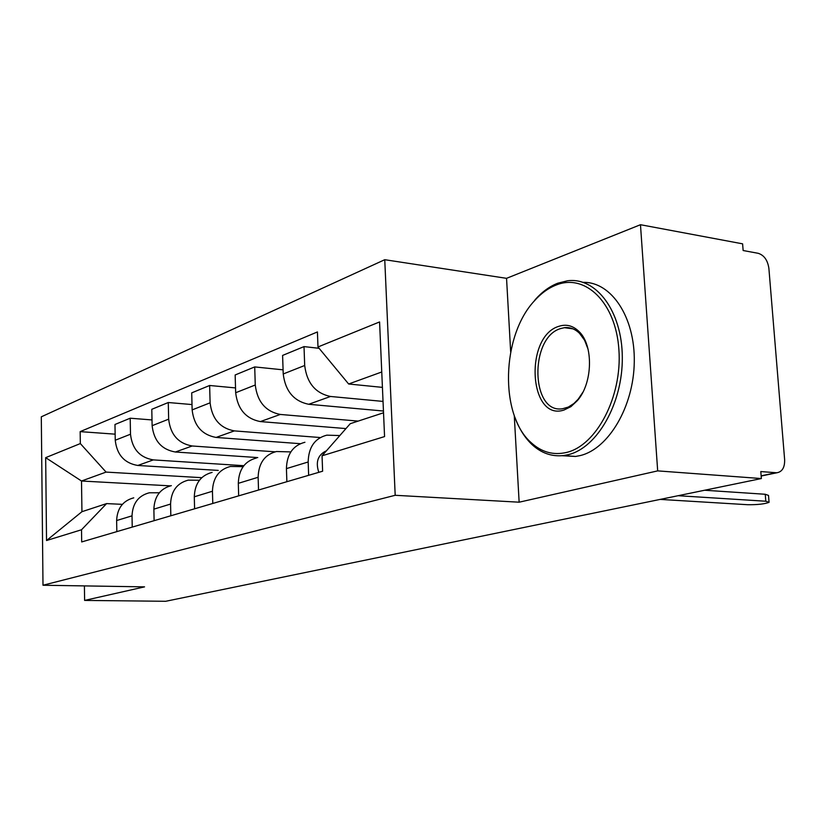 <?xml version="1.0" encoding="UTF-8"?>
<svg xmlns="http://www.w3.org/2000/svg" width="826" height="826" viewBox="0 0 826 826"><rect width="100%" height="100%" fill="white"/><g stroke="black" fill="none" stroke-linecap="round" stroke-linejoin="round"><path stroke-width="1.24" d="M657.682 470.882L640.47 224.713L506.545 278.331L384.751 259.705L41.3 416.82L42.993 585.242L395.189 495.29L519.141 502.198L657.682 470.882L761.365 478.553L165.696 601.287L84.613 600.419L144.56 586.863L42.993 585.242M640.47 224.713L742.605 243.835L743.142 250.526L758.185 253.303C764.081 255.172 767.643 260.18 768.882 268.326L784.638 459.69C784.824 467.371 782.284 471.729 777.018 472.74L761.159 476.034M84.407 585.902L84.613 600.419M761.149 475.828L776.048 472.73L760.808 471.553L761.365 478.553M776.048 472.73L777.018 472.74M383.037 401.415L330.545 396.47C315.501 393.331 306.88 383.006 304.691 365.495L304.02 346.6L282.595 355.428L283.225 373.971C285.352 391.142 293.85 401.24 308.728 404.275L383.45 411.028M304.928 442.271C293.013 445.369 286.849 454.155 286.426 468.621L308.17 461.982C308.552 447.227 314.768 438.296 326.807 435.168L339.837 435.55M308.17 461.982L308.645 475.322M319.094 348.314L304.02 346.6M286.426 468.621L286.87 481.713M358.185 421.095L280.303 414.445C265.652 411.555 257.309 401.735 255.265 384.999L254.707 366.92L235.152 374.973L235.668 392.732C237.651 409.159 245.88 418.782 260.376 421.58L345.949 428.58M258.528 490.035L258.135 477.273C258.59 463.169 264.692 454.579 276.442 451.523L290.804 451.905M283.091 369.841L254.707 366.92M256.473 457.996C244.847 461.042 238.786 469.488 238.311 483.334L238.673 495.858M319.662 437.491L234.357 430.893C220.088 428.209 212.003 418.854 210.103 402.82L209.639 385.484L191.715 392.866L192.138 409.902C193.986 425.658 201.967 434.837 216.082 437.439L300.272 443.686M212.778 503.457L212.447 491.243C212.963 477.727 218.952 469.467 230.413 466.463L243.102 466.669M235.534 387.921L209.639 385.484M212.106 472.4C200.759 475.384 194.822 483.509 194.296 496.798L194.595 508.795M275.058 451.812L192.179 445.988C178.282 443.5 170.435 434.559 168.659 419.164L168.277 402.52L151.788 409.314L152.129 425.689C153.873 440.816 161.607 449.592 175.36 452.008L257.774 457.583M170.827 515.775L170.569 504.056C171.116 491.078 176.991 483.117 188.183 480.164L199.448 480.236M192.004 404.564L168.277 402.52M171.343 485.636C160.265 488.558 154.441 496.395 153.873 509.157L154.111 520.679M243.835 465.688L153.326 459.896C139.78 457.573 132.17 449.014 130.498 434.218L130.198 418.214L114.979 424.481L115.248 440.237C116.879 454.785 124.396 463.2 137.797 465.461L218.24 470.407M132.232 527.102L132.026 515.837C132.614 503.354 138.365 495.683 149.289 492.792L159.346 492.761M152.015 419.938L130.198 418.214M133.74 497.841C122.94 500.701 117.23 508.269 116.631 520.545L116.827 531.624M381.757 371.979L348.644 383.997L382.428 387.373M348.644 383.997L317.989 346.972L379.578 321.944L384.565 436.582L322.047 455.807L350.245 423.697L383.532 412.783M170.29 485.853L81.506 481.011L81.939 511.697L106.595 503.602L81.516 529.765L81.691 541.939L322.625 471.212L322.047 455.807M81.516 529.765L46.535 540.524L45.667 457.656L80.328 443.572L106.079 472.09L81.506 481.011L45.667 457.656M317.989 346.972L317.421 331.938L80.163 431.626L80.328 443.572M384.751 259.705L395.189 495.29M506.545 278.331L510.675 351.855M514.257 415.488L519.141 502.198M201.761 477.676L106.079 472.09M106.595 503.602L122.372 504.345M115.144 434.166L80.163 431.626M81.939 511.697L46.535 540.524M325.65 451.161L326.311 450.955L325.65 451.161C317.773 455.188 315.491 462.25 318.805 472.338M704.609 490.241L765.248 494.268L768.521 495.424L769.027 501.805M660.18 499.4L747.582 504.707C757.421 504.831 764.587 504.036 769.078 502.342L765.805 501.227L678.115 495.703M556.29 284.98C548.35 288.067 541.03 293.385 534.319 300.932C501.465 336.141 499.482 414.91 531.066 442.581C541.536 452.204 553.358 455.487 566.533 452.441C596.486 445.524 622.319 396.635 618.901 349.728C615.928 302.698 585.345 273.23 556.29 284.98M534.319 300.932L535.269 299.559C542.135 291.826 549.641 286.374 557.777 283.204L567.493 280.788C596.073 276.844 622.112 311.165 622.308 357.224C622.856 403.222 597.188 447.919 568.288 454.661L563.683 455.539C551.892 456.861 541.309 453.175 531.944 444.502C524.747 437.666 519.089 428.653 514.98 417.45M558.82 326.332C566.151 323.916 572.821 325.589 578.82 331.34C593.646 344.896 592.872 383.223 577.343 400.651L570.921 406.65L563.941 410.057C528.929 421.632 524.107 336.543 558.82 326.332M588.081 349.253L584.601 340.271L579.573 333.374C575.061 328.965 570.012 327.075 564.426 327.685L560.555 328.593C529.136 337.617 530.912 414.384 562.661 408.715L568.319 407.073L573.894 403.511L578.179 399.195L582.795 392.371M583.249 282.368C611.188 281.635 635.122 317.091 634.275 361.902C633.728 406.681 608.401 449.024 580.141 455.591L575.526 456.458L562.072 455.715M137.797 465.461L153.326 459.896M175.36 452.008L192.179 445.988M216.082 437.439L234.357 430.893M260.376 421.58L280.303 414.445M308.728 404.275L330.545 396.47M153.873 509.157L170.569 504.056M194.296 496.798L212.447 491.243M238.311 483.334L258.135 477.273M116.631 520.545L132.026 515.837M152.129 425.689L168.659 419.164M192.138 409.902L210.103 402.82M235.668 392.732L255.265 384.999M283.225 373.971L304.691 365.495M115.248 440.237L130.498 434.218M765.805 501.227L765.248 494.268M531.066 442.581L531.944 444.502M579.573 333.374L578.82 331.34M578.179 399.195L577.343 400.651M564.426 327.685L572.903 328.831M575.526 456.458L563.683 455.539"/></g></svg>
